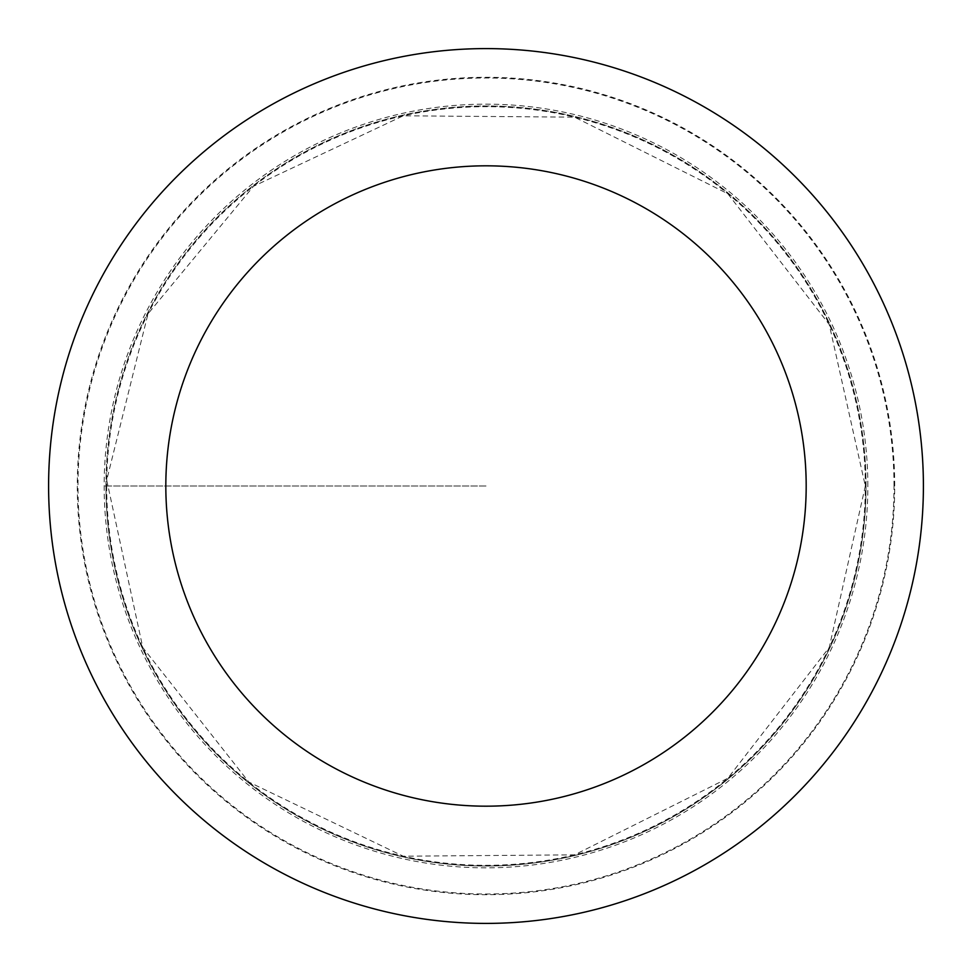 <?xml version="1.0" encoding="UTF-8"?>
<svg xmlns="http://www.w3.org/2000/svg" width="972" height="972" viewBox="0 0 972 972"><rect width="100%" height="100%" fill="white"/><g stroke="black" fill="none" stroke-linecap="round" stroke-linejoin="round"><path stroke-width="0.73" stroke-dasharray="4.86 3.65" d="M105.972 486A380.028 380.028 0 0 1 676.014 156.893A380.028 380.028 0 0 1 676.014 815.107A380.028 380.028 0 0 1 105.972 486M923.4 486A437.4 437.4 0 0 0 486 48.6A437.4 437.4 0 0 0 48.6 486A437.4 437.4 0 0 0 486 923.4A437.4 437.4 0 0 0 923.4 486M866.028 486A380.028 380.028 0 0 0 295.986 156.893A380.028 380.028 0 0 0 295.986 815.107A380.028 380.028 0 0 0 866.028 486M867.85 486A381.85 381.85 0 0 0 295.075 155.313A381.85 381.85 0 0 0 295.075 816.687A381.85 381.85 0 0 0 867.85 486M486 486L104.15 486L486 486M106.677 486A379.323 379.323 0 0 0 486 865.323A379.323 379.323 0 0 0 865.323 486A379.323 379.323 0 0 0 486 106.677A379.323 379.323 0 0 0 106.677 486M894.009 486A408.009 408.009 0 0 0 281.989 132.654A408.009 408.009 0 0 0 281.989 839.346A408.009 408.009 0 0 0 894.009 486M894.714 486A408.714 408.714 0 0 0 281.637 132.046A408.714 408.714 0 0 0 281.637 839.954A408.714 408.714 0 0 0 894.714 486M865.323 486L829.225 647.51L727.797 778.28L574.549 854.85L403.246 856.198L248.832 782.035L142.775 647.51L106.713 480.047L148.011 313.786L253.51 186.272L403.246 115.802L574.549 117.15L727.797 193.72L829.225 324.49L865.323 486"/><path stroke-width="1.46" d="M165.823 486A320.177 320.177 0 0 1 646.088 208.713A320.177 320.177 0 0 1 646.088 763.287A320.177 320.177 0 0 1 165.823 486M48.6 486A437.4 437.4 0 0 1 704.7 107.199A437.4 437.4 0 0 1 704.7 864.801A437.4 437.4 0 0 1 48.6 486"/></g></svg>
